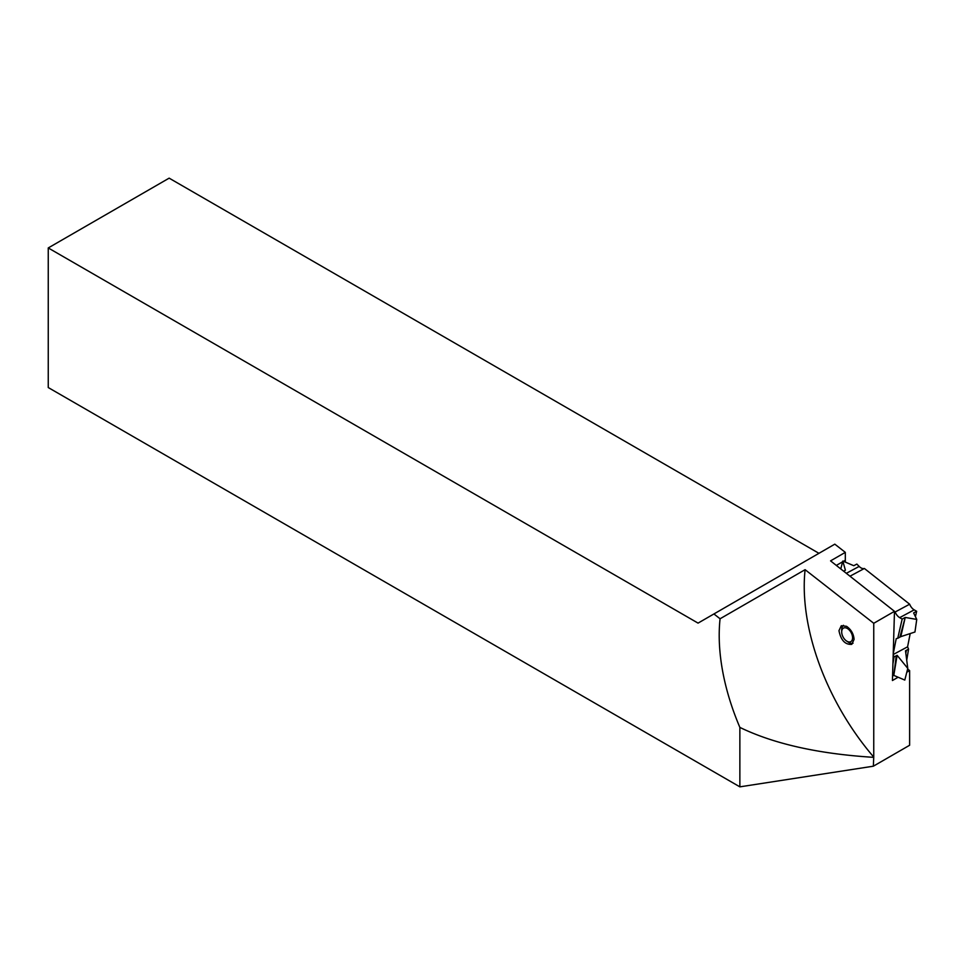 <?xml version="1.0" encoding="UTF-8"?>
<svg xmlns="http://www.w3.org/2000/svg" width="965" height="965" viewBox="0 0 965 965"><rect width="100%" height="100%" fill="white"/><g stroke="black" fill="none" stroke-linecap="round" stroke-linejoin="round"><path stroke-width="1.45" d="M905.821 653.172L906.4 650.326L905.508 650.796L907.775 668.395L904.796 680.06L893.795 675.391L897.112 655.307L907.775 668.395M906.4 650.326L908.56 649.143L907.582 646.815L910.188 633.571M893.204 654.535L907.582 646.815M897.112 655.307L894.06 656.948L893.192 654.873M908.56 649.143L906.726 660.241M840.78 568.94L842.795 561.039L853.796 565.707L856.848 564.079L859.164 566.419A7.696 4.596 -118.2 0 0 864.387 568.469L909.657 604.211A7.696 4.596 61.8 0 0 914.181 609.856L916.666 611.291L915.423 616.671M893.216 653.884L896.22 638.649L897.74 638.287L902.166 619.084L899.682 617.636A7.696 4.596 61.8 0 1 895.17 611.991L894.483 611.46M894.06 656.948L892.927 663.86M892.565 676.055L893.795 675.391L896.232 655.79L893.795 675.391M843.627 571.171L845.4 570.219L842.795 561.039M849.984 576.202L864.387 568.469M895.17 611.991L909.657 604.211M902.166 619.084L905.218 617.443L900.791 636.647L914.953 632.015L916.75 619.421L905.218 617.443L899.911 637.129L900.791 636.647M916.75 619.421L913.614 612.932L916.666 611.291M897.74 638.287L899.899 637.129L905.218 617.443M838.971 630.676L841.287 625.73L846.534 626.309C851.106 629.482 853.627 633.848 854.085 639.397L851.769 644.355C845.159 644.825 840.889 640.265 838.971 630.676M898.125 677.225L892.432 680.518L894.483 611.327L830.563 560.87L845.316 552.366L834.809 544.163L713.919 613.957L720.071 618.77L805.1 569.676A179.514 103.641 -120 0 0 873.747 757.091L873.747 623.294L805.1 569.676M873.747 757.091L873.349 766.198L739.865 786.849L48.25 387.544L48.25 247.945L169.14 178.151L818.947 553.319M720.071 618.77A179.514 103.641 -120 0 0 739.865 727.405C773.93 743.906 818.429 753.882 873.349 757.32M873.747 623.294L894.483 611.327M48.25 247.945L698.057 623.113L713.919 613.957M739.865 786.849L739.865 727.405M873.349 766.198L909.621 745.257L909.621 670.591L906.798 672.219M907.619 669.022L909.621 670.591M845.449 562.173A12.822 7.406 60 0 1 845.316 560.243L845.316 552.366M841.697 630.326A10.253 6.128 61.8 0 1 841.697 630.012A10.253 6.128 61.8 0 1 841.697 629.711A10.253 6.128 61.8 0 1 843.458 625.296M841.697 631.725A7.696 4.596 61.8 0 1 847.33 628.48A7.696 4.596 61.8 0 1 852.577 638.01A7.696 4.596 61.8 0 1 846.558 641.013A7.696 4.596 61.8 0 1 841.697 631.954A7.696 4.596 61.8 0 1 841.697 631.725M853.036 643.245A10.253 6.128 61.8 0 1 848.175 642.087L846.558 641.013M846.329 573.319L859.164 566.419M899.682 617.636L914.181 609.856M836.329 565.418L842.602 561.799M843.446 561.316L845.316 560.243M841.697 631.954L841.697 630.012"/></g></svg>
